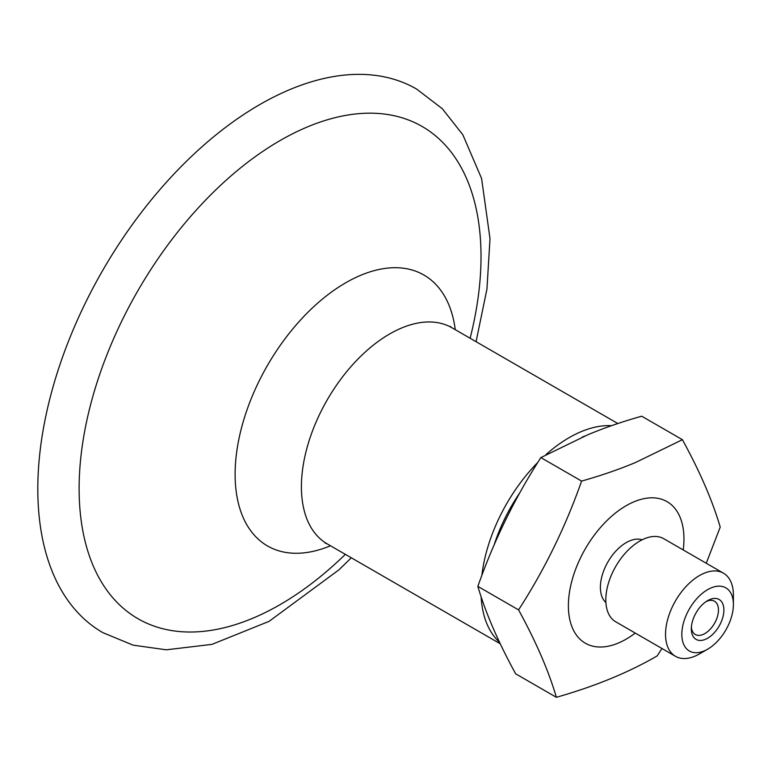 <?xml version="1.0" encoding="UTF-8"?>
<svg xmlns="http://www.w3.org/2000/svg" width="772" height="772" viewBox="0 0 772 772"><rect width="100%" height="100%" fill="white"/><g stroke="black" fill="none" stroke-linecap="round" stroke-linejoin="round"><path stroke-width="1.16" d="M494.08 545.061A120.924 69.818 -60 0 1 519.585 493.154M582.281 437.077A120.924 69.818 -60 0 1 584.481 436.151M481.149 597.094A124.765 72.037 120 0 0 485.105 618.941A124.765 72.037 120 0 0 499.581 642.294M611.53 425.69A124.765 72.037 120 0 0 545.939 454.65M537.601 462.611A124.765 72.037 120 0 0 481.902 575.005M345.354 554.354A284.192 164.079 -60 0 1 88.577 553.514A284.192 164.079 -60 0 1 219.132 186.67A284.192 164.079 -60 0 1 471.557 191.678A284.192 164.079 -60 0 1 470.119 338.261M351.308 557.789L338.976 569.804L269.081 621.354L212.001 644.359L166.308 649.812L133.122 645.16L102.801 632.635A313.828 181.188 -60 0 1 48.26 560.636A313.828 181.188 -60 0 1 192.421 155.529A313.828 181.188 -60 0 1 416.629 89.06L442.366 108.775L462.843 134.791L481.583 178.467L490.008 238.712L486.949 289.037L476.073 341.697M706.197 601.523A19.194 11.078 -60 0 1 714.496 601.243A19.194 11.078 -60 0 1 718.327 612.36A19.194 11.078 -60 0 1 709.178 630.27A19.194 11.078 -60 0 1 695.302 634.497A19.194 11.078 -60 0 1 691.384 627.163M691.49 626.053A23.035 13.298 120 0 0 691.326 628.842A23.035 13.298 120 0 0 707.615 638.241A23.035 13.298 120 0 0 723.895 610.034A23.035 13.298 120 0 0 707.615 600.626A23.035 13.298 120 0 0 691.49 626.053M682.091 629.913A36.467 21.056 -60 0 1 709.458 588.669A36.467 21.056 -60 0 1 733.4 604.553A36.467 21.056 -60 0 1 707.615 649.213A36.467 21.056 -60 0 1 682.091 629.913M733.4 604.553L733.4 595.144A47.989 27.705 120 0 0 723.461 573.181A47.989 27.705 120 0 0 688.769 583.738A47.989 27.705 120 0 0 665.889 628.524A47.989 27.705 120 0 0 675.471 656.297A47.989 27.705 120 0 0 699.471 653.913L707.615 649.213M675.471 656.297L615.757 621.817A47.989 27.705 -60 0 1 606.165 594.044A47.989 27.705 -60 0 1 629.045 549.259A47.989 27.705 -60 0 1 663.746 538.702L723.461 573.181M605.904 602.527A36.467 21.056 -60 0 1 600.655 582.899A36.467 21.056 -60 0 1 642.111 539.811M540.873 457.584L581.596 481.091C601.523 475.436 619.52 469.231 635.597 462.467L682.409 439.702L641.696 416.195C621.769 421.85 603.772 428.055 587.695 434.819L540.882 457.584C514.963 497.689 493.955 540.622 477.849 586.382C485.549 612.688 498.143 641.831 515.648 673.792L556.361 697.299C548.68 671.003 536.077 641.87 518.572 609.89L477.849 586.382M682.419 439.702C699.924 471.673 712.527 500.816 720.218 527.112L706.255 563.242M518.572 609.89C544.492 569.794 565.5 526.861 581.596 481.091M661.98 648.499L657.184 655.911C628.495 672.547 594.884 686.347 556.361 697.299M500.285 643.8L327.251 543.903A124.765 72.037 -60 0 1 305.567 515.281A124.765 72.037 -60 0 1 362.879 354.223A124.765 72.037 -60 0 1 452.016 327.801L450.153 326.353M330.493 545.775A156.417 90.305 -60 0 1 240.324 510.07A156.417 90.305 -60 0 1 312.168 308.163A156.417 90.305 -60 0 1 451.109 310.923A156.417 90.305 -60 0 1 455.258 329.683M683.239 549.963A81.716 47.179 120 0 0 634.439 501.607A81.716 47.179 120 0 0 568.983 595.897A81.716 47.179 120 0 0 635.259 633.069M617.803 423.519L452.016 327.801M327.251 543.903L325.06 543.015"/></g></svg>

